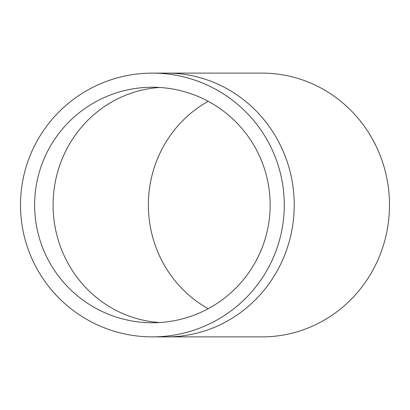 <?xml version="1.0" encoding="UTF-8"?>
<svg xmlns="http://www.w3.org/2000/svg" width="410" height="410" viewBox="0 0 410 410"><rect width="100%" height="100%" fill="white"/><g stroke="black" fill="none" stroke-linecap="round" stroke-linejoin="round"><path stroke-width="0.61" d="M208.198 101.311A117.757 113.744 -90 0 0 148.364 205A117.757 113.744 -90 0 0 208.198 308.689M34.63 205A117.757 117.757 0 0 1 211.268 103.018A117.757 117.757 0 0 1 211.268 306.982A117.757 117.757 0 0 1 34.63 205M166.834 73.113A131.887 127.392 -90 0 1 294.226 205A131.887 127.392 -90 0 1 166.834 336.887L262.108 336.887A131.887 127.392 -90 0 0 389.5 205A131.887 127.392 -90 0 0 262.108 73.113L152.387 73.113M20.5 205A131.887 131.887 0 0 1 218.33 90.784A131.887 131.887 0 0 1 218.33 319.216A131.887 131.887 0 0 1 20.5 205M159.736 87.474A117.757 113.744 -90 0 0 53.09 205A117.757 113.744 -90 0 0 159.736 322.526M166.834 336.887L152.387 336.887"/></g></svg>
